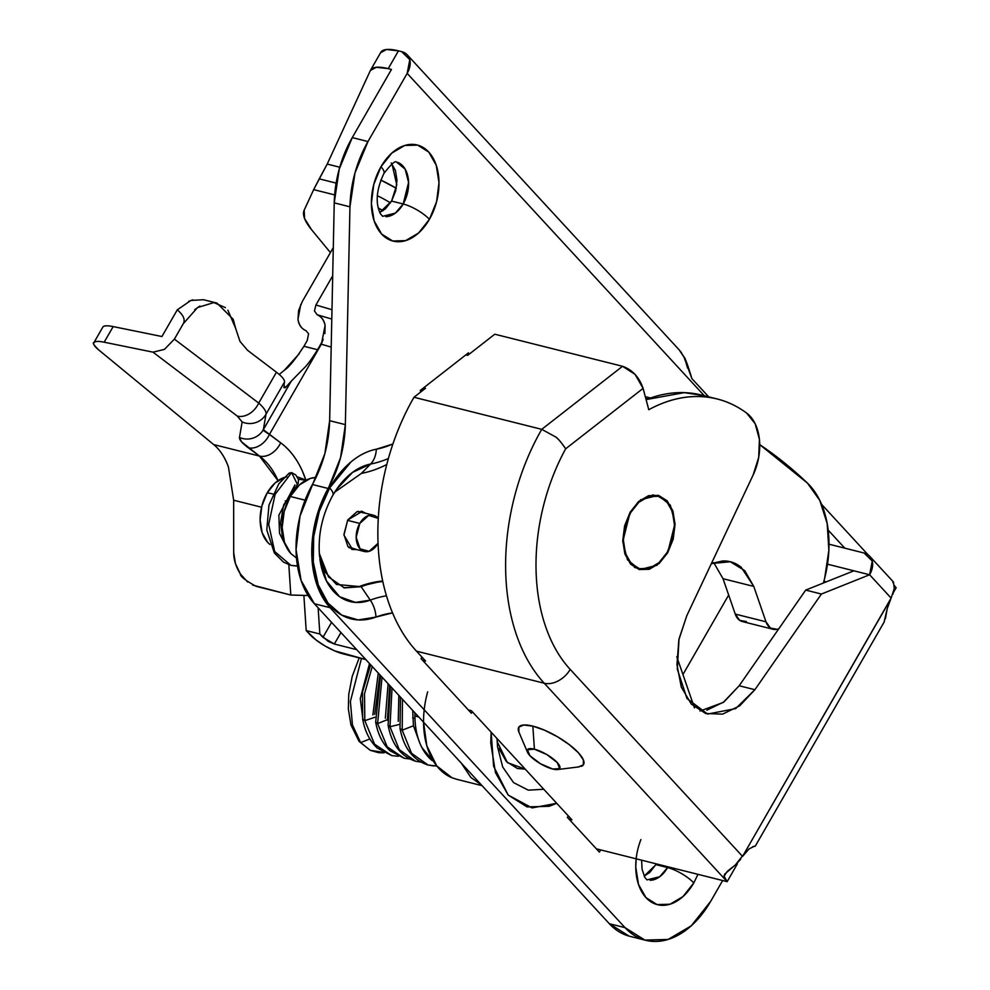 <?xml version="1.0" encoding="UTF-8"?>
<svg xmlns="http://www.w3.org/2000/svg" width="990" height="990" viewBox="0 0 990 990"><rect width="100%" height="100%" fill="white"/><g stroke="black" fill="none" stroke-linecap="round" stroke-linejoin="round"><path stroke-width="1.49" d="M397.745 162.372A28.042 18.426 -75.9 0 1 403.19 203.99L391.57 201.081L403.19 203.99L395.381 213.097L382.647 216.315L380.482 213.865C375.185 203.136 376.311 189.696 383.873 173.535C390.679 164.699 394.824 160.826 396.297 161.915L405.157 169.142L408.585 182.432L403.19 203.99A21.495 6.41 29.9 0 1 429.413 219.347A49.537 32.559 104.1 0 0 428.757 152.064A49.537 32.559 104.1 0 0 380.952 166.766L391.817 153.079L404.712 145.481L417.681 145.122L428.757 152.064L436.231 165.243L438.991 182.655L436.59 201.663L429.413 219.347L418.547 233.034L405.653 240.632L392.683 240.991L381.608 234.048L374.133 220.869L371.374 203.457L373.775 184.449L380.952 166.766A21.495 6.41 29.9 0 1 383.86 173.547A21.495 6.41 -150.1 0 0 380.952 166.766A49.537 32.559 104.1 0 0 381.608 234.048A49.537 32.559 104.1 0 0 429.413 219.347A21.495 6.41 -150.1 0 0 403.19 203.99A28.042 18.426 -75.9 0 1 385.791 216.674M640.914 839.557A49.537 32.559 104.1 0 0 648.685 900.195A49.537 32.559 104.1 0 0 693.792 882.932A21.495 6.41 -150.1 0 0 667.569 867.587A28.042 18.426 -75.9 0 1 650.17 880.271M332.925 495.111A70.736 46.493 -75.9 0 1 336.526 489.407A70.736 46.493 -75.9 0 1 370.582 464.05A23.364 16.83 -100.9 0 0 376.336 449.213A87.256 57.358 104.1 0 0 329.67 487.909A23.364 6.967 29.9 0 1 332.838 495.272A23.364 6.967 29.9 0 1 332.739 495.421A23.364 6.967 -150.1 0 0 332.838 495.272A23.364 6.967 -150.1 0 0 329.67 487.909L351.029 461.885C359.184 455.115 367.624 450.896 376.336 449.213L392.919 443.99M343.666 587.726L361.127 586.699L344.347 587.899L328.519 576.935L319.312 553.435L325.512 572.344L336.489 584.459L361.127 586.699L370.285 600.126L355.472 602.415L339.657 596.747L326.403 580.845L319.547 556.244M491.151 732.167L493.602 766.235L508.204 795.081L532.026 807.914L556.714 803.298L549.19 806.305L527.076 806.912L508.204 795.081L495.458 772.608L490.755 742.921L491.139 732.167M497.525 746.683L502.685 766.978L513.55 782.607L528.289 790.156L543.77 789.265L528.289 790.156L513.55 782.607L502.685 766.978L497.525 746.683L497.042 738.565M391.199 162.991L395.431 170.453L396.99 180.316L395.629 191.07L391.57 201.081L396.767 184.821L391.966 163.894M668.002 866.807L667.569 867.587L655.949 864.666L656.382 863.886L649.799 872.413L644.144 876.113L655.949 864.666L667.569 867.587L659.761 876.695L647.027 879.9L644.861 877.449L642.089 869.294L641.594 860.174M347.713 520.022L362.093 511.409L365.681 513.265L357.13 511.595L347.713 520.022L343.926 534.563L347.985 546.69L356.598 549.537L352.539 549.487L343.938 535.12L347.713 520.022M844.817 548.175L828.172 530.12L844.817 548.175M370.569 70.142L380.804 52.346A46.74 13.934 -150.1 0 1 398.45 50.849L388.229 68.632L376.299 67.295L370.396 70.463L327.207 164.068L319.226 178.856L336.117 183.101L319.226 178.856L313.669 189.622L334.645 194.894L313.669 189.622L304.178 210.177L304.561 218.505L311.59 229.742L330.425 252.586L311.59 229.742A74.782 22.3 29.9 0 1 304.178 210.177L313.669 189.622L327.207 164.068L370.396 70.463A46.74 13.934 29.9 0 1 370.582 70.129A46.74 13.934 29.9 0 1 388.229 68.632L398.45 50.849L401.68 51.653A21.495 14.875 137.3 0 1 407.41 55.032A21.495 14.875 137.3 0 1 407.175 73.384L704.336 395.777L407.175 73.384L367.983 141.533L354.977 172.941L349.953 206.811L345.361 424.636L340.56 457.677L315.748 519.998L311.776 553.645L316.8 584.397L330.103 607.699L625.024 927.642L644.861 940.079L668.114 939.448L691.243 925.823L710.709 901.296L722.651 880.531L710.709 901.296A88.803 58.36 -75.9 0 1 646.52 940.5A88.803 58.36 -75.9 0 1 625.024 927.642L609.308 923.695L314.387 603.751L301.096 580.462L296.06 549.697L300.032 516.05L324.844 453.729L329.645 420.688L334.236 202.863L339.261 168.993L352.267 137.598L391.458 69.448L352.267 137.598L367.983 141.533L407.175 73.384L409.798 59.648L401.68 51.653L398.45 50.849L386.533 49.5L380.63 52.68M697.975 874.331L693.792 882.932L682.927 896.618L670.032 904.229L657.063 904.575L645.987 897.645L638.513 884.454L635.753 867.042L636.162 858.813M420.7 392.015L420.28 390.444L468.456 352.848L468.876 354.42L468.456 352.848L420.28 390.444L420.7 392.015M392.547 612.884L375.965 617.067L358.219 619.938L341.736 615.124L327.999 603.071L318.223 584.843L313.298 562.085L313.669 536.84L319.287 511.347L329.67 487.909A87.256 57.358 104.1 0 0 318.223 584.843A87.256 57.358 104.1 0 0 375.965 617.067A139.875 91.934 -75.9 0 1 392.56 612.909M421.072 658.659L421.963 657.113L421.072 658.659L471.376 713.233L421.072 658.659M472.255 711.686L471.376 713.233L472.255 711.686M600.67 849.903L599.396 852.118L567.394 817.394L568.285 815.847L567.394 817.394L599.396 852.118L600.67 849.903M391.57 201.081L385.419 208.828L379.764 212.516L391.57 201.081M629.145 936.144L609.308 923.695L314.387 603.751L330.103 607.699A88.803 58.36 -75.9 0 1 328.136 488.466L312.419 484.518C323.223 464.731 328.965 443.458 329.645 420.688L334.236 202.863L349.953 206.811A93.468 61.442 -75.9 0 1 367.983 141.533L352.267 137.598A93.468 61.442 104.1 0 0 334.236 202.863L349.953 206.811L345.361 424.636L329.645 420.688L345.361 424.636C344.681 447.406 338.939 468.678 328.136 488.466L312.419 484.518A88.803 58.36 104.1 0 0 314.387 603.751L330.103 607.699L625.024 927.642L609.308 923.695A88.803 58.36 104.1 0 0 630.816 936.552M497.129 741.498L507.4 762.622L525.257 769.168L517.436 768.5L506.373 761.558L498.886 748.378M359.766 586.352L382.685 581.006A168.251 110.583 104.1 0 0 359.766 586.352L361.127 586.699A168.251 110.583 -75.9 0 1 382.784 581.489A168.251 110.583 104.1 0 0 361.127 586.699L370.285 600.126A156.395 102.799 -75.9 0 1 386.471 595.807A156.395 102.799 104.1 0 0 370.285 600.126A23.364 16.038 69.5 0 1 375.965 617.067A23.364 16.038 -110.5 0 0 370.285 600.126A70.736 46.493 -75.9 0 1 319.857 558.818M388.229 68.632L391.458 69.448L388.229 68.632M687.567 368.057L684.437 357.303C687.902 364.568 691.837 378.65 691.862 378.576L708.729 396.879L691.862 378.576L683.991 357.118L679.19 349.891M327.207 164.068L339.756 167.223L327.207 164.068M380.754 180.069L396.26 188.249A55.638 16.595 -150.1 0 0 380.754 180.069M383.019 210.709L378.192 208.011A28.042 8.366 29.9 0 1 383.019 210.709M377.264 195.686A43.238 12.895 29.9 0 1 390.456 202.888A43.238 12.895 -150.1 0 0 377.264 195.686M386.768 464.533A168.251 110.583 -75.9 0 1 361.375 473.418L334.67 492.228L361.375 473.418A168.251 110.583 104.1 0 0 386.768 464.533M319.597 556.652C317.703 535.268 322.121 514.812 332.838 495.272L336.439 489.53L352.527 472.391L370.582 464.05L361.375 473.418L370.582 464.05A156.395 102.799 104.1 0 0 388.389 458.506A156.395 102.799 -75.9 0 1 370.582 464.05A23.364 16.83 79.1 0 0 376.336 449.213A139.875 91.934 -75.9 0 0 392.931 443.966M667.569 867.587A21.495 6.41 29.9 0 1 693.792 882.932M679.437 350.163L683.991 357.118L680.563 351.413M667.198 552.333A37.385 24.577 -75.9 0 1 637.857 568.136A37.385 24.577 -75.9 0 1 630.618 512.647A37.385 24.577 -75.9 0 1 659.946 496.844A37.385 24.577 -75.9 0 1 667.198 552.333L658.994 562.667L649.254 568.396L639.466 568.668L631.113 563.421L625.47 553.484L623.391 540.33L625.197 525.999L630.618 512.647L638.81 502.314L648.549 496.584L658.338 496.312L666.691 501.546L672.346 511.496L674.413 524.638L672.606 538.981L667.198 552.333M711.389 563.545L730.298 561.751L744.74 570.648L753.774 586.427L723.034 578.705L735.248 614.085L739.74 620.384L746.398 621.559M694.46 707.875L676.801 656.766M723.034 578.705L753.774 586.427L765.988 621.794L735.248 614.085L723.034 578.705L713.74 562.654M711.414 563.508L722.7 560.959C729.58 560.711 735.78 562.852 741.275 567.357L753.774 586.427L765.988 621.794L770.492 628.106L777.15 629.281A18.699 12.288 -75.9 0 1 773.041 629.256A18.699 12.288 -75.9 0 1 765.988 621.794L735.248 614.085A18.699 12.288 104.1 0 0 742.302 621.534M777.15 629.281L778.697 628.922L777.15 629.281M824.695 578.111A308.459 202.74 -75.9 0 1 823.433 582.999A308.459 202.74 104.1 0 0 824.695 578.111L828.865 550.242L827.182 523.524L819.794 500.408L807.382 483.033A93.468 61.442 -75.9 0 1 824.695 578.111M645.294 396.668L650.504 397.968M759.738 444.646A701.031 460.783 -75.9 0 1 807.382 483.033L759.738 444.634M648.363 398.735L645.839 398.698L648.351 398.747M694.089 706.81L676.863 656.976M518.884 732.031L518.871 727.081L523.772 725.014L532.843 726.128L534.427 749.195A18.699 5.569 29.9 0 1 554.115 759.627A18.699 5.569 29.9 0 1 558.632 769.317A18.699 5.569 29.9 0 1 552.717 769.032L559.697 768.549L557.234 762.548L546.765 754.529L534.427 749.195L527.435 749.678L529.898 755.679L540.367 763.698L552.717 769.032A18.699 5.569 29.9 0 1 527.781 752.87A18.699 5.569 29.9 0 1 534.427 749.195L532.843 726.128A37.385 11.15 -150.1 0 0 519.564 733.466M630.16 512.152L640.827 499.703L658.239 495.322L670.354 505.197L675.032 523.351L667.656 552.828L659.241 563.409L649.267 569.3L639.231 569.572L630.667 564.201L624.888 554.004L622.76 540.528L624.603 525.839L630.16 512.152L638.562 501.559L648.549 495.681L658.573 495.408L667.136 500.779L672.928 510.976L675.056 524.452L673.2 539.142L667.656 552.828L656.976 565.278L639.577 569.658L627.462 559.783L622.772 541.629L630.16 512.152M884.107 622.091L887.226 608.627L891.111 598.071L869.616 574.757L872.252 561.021L864.134 553.026L829.001 544.203L864.134 553.026A21.495 14.875 137.3 0 1 869.863 556.405A21.495 14.875 137.3 0 1 869.616 574.757L827.504 564.189L853.912 570.809L805.699 590.09L821.403 594.037L869.616 574.757L821.403 594.037L754.887 689.708L739.716 705.833L722.564 714.137L705.697 713.518L691.305 704.076L681.293 687.035L676.95 664.637L678.855 639.812L686.763 615.792L753.118 475.039L758.699 457.392L759.417 439.35L755.16 423.745L746.596 413.04C732.501 402.645 716.958 397.151 699.967 396.569C682.976 396 665.911 400.368 648.772 409.712L643.092 388.389L565.661 448.804C555.749 466.933 548.225 486.449 543.102 507.35C537.978 528.239 535.627 548.98 536.048 569.572C536.469 590.164 539.637 609.085 545.539 626.361C551.442 643.624 559.659 657.966 570.191 669.389L742.562 856.399L891.111 598.071L869.616 574.757L853.912 570.809L805.699 590.09L739.171 685.761L723.999 701.885L706.848 710.189M468.332 709.929L471.351 710.684L571.935 819.819L568.928 819.064L571.935 819.819L471.351 710.684L468.332 709.929M736.993 863.441A21.495 6.41 29.9 0 0 737.377 863.862L727.143 881.657L596.364 848.826L727.143 881.657L544.24 683.236L416.481 651.16L425.626 661.085L422.606 660.33L425.626 661.085L416.481 651.16L544.24 683.236A186.937 122.871 -75.9 0 1 541.74 429.338L413.981 397.262C402.188 417.78 393.154 440.03 386.904 464.013C380.643 487.996 377.636 511.892 377.871 535.701C378.093 559.511 381.558 581.415 388.253 601.425C394.936 621.423 404.353 638.005 416.481 651.16A186.937 122.871 104.1 0 1 413.981 397.262L541.74 429.338L622.549 366.288L635.073 374.393L643.092 388.389L648.772 409.712A186.937 122.871 -75.9 0 1 716.896 398.921A186.937 122.871 -75.9 0 1 746.596 413.04A46.74 30.715 -75.9 0 1 753.118 475.039L686.763 615.792L679.041 638.884L677.296 669.116L686.973 698.507L707.602 714.062L735.657 708.617L754.887 689.708L821.403 594.037L805.699 590.09L739.171 685.761L754.887 689.708L739.171 685.761L723.207 702.467L700.004 711.03M581.254 766.384A37.385 11.15 -150.1 0 0 572.232 746.98A37.385 11.15 -150.1 0 0 532.843 726.128L544.686 730.261L557.519 736.783L569.374 744.715L578.457 752.821L583.37 759.899L583.382 764.849L578.482 766.916M896.148 587.751L893.586 592.206L896.148 587.751L894.279 585.437L896.148 587.751M889.874 600.472L742.562 856.399L570.191 669.389A21.495 14.875 137.3 0 1 544.24 683.236A21.495 14.875 -42.7 0 0 570.191 669.389A165.441 108.739 -75.9 0 1 565.661 448.804C561.59 442.716 558.162 438.706 555.353 436.788L541.74 429.338L555.353 436.788C557.308 437.642 560.748 441.651 565.661 448.804L643.092 388.389C639.218 377.14 632.363 369.777 622.549 366.288L494.777 334.212L622.549 366.288L541.74 429.338A186.937 122.871 104.1 0 0 544.24 683.236L727.143 881.657L724.074 876.224L727.279 871.349L735.31 864.988L740.743 859.184M682.939 674.549L728.665 595.039L682.939 674.549M823.878 581.279L826.242 581.873L823.878 581.279M703.729 395.616L684.251 392.634L646.086 399.614M425.514 388.266L413.981 397.262L425.514 388.266L423.671 387.795L425.514 388.266M494.777 334.212L467.676 355.361L465.832 354.903L467.676 355.361L494.777 334.212M701.18 394.985A186.937 122.871 104.1 0 0 646.086 399.638M892.943 594.198L894.23 588.592L891.149 598.01M893.524 582.219L892.881 582.677L893.524 582.219L894.23 588.555M742.537 856.449L749.071 848.9L754.59 846.165L752.61 846.784M754.59 846.165L749.071 848.9M737.377 863.862L727.143 881.657L724.074 876.224L724.63 874.182L735.31 864.988L744.468 853.504M885.407 618.626L887.226 608.615M432.123 760.506A65.427 43.003 104.1 0 1 414.921 716.005L418.745 716.958L414.921 716.005L414.86 712.751L414.921 716.005C414.959 728.083 417.26 738.565 421.839 747.462L433.917 761.916M356.685 649.638L334.348 644.032L328.185 641.371L319.857 634.008L306.195 630.568L316.095 640.01L324.98 645.95L334.608 650.851L365.83 659.563L343.493 653.957A28.042 8.366 29.9 0 1 309.276 633.922L306.195 630.568L319.857 634.008L318.137 607.823L319.857 634.008L322.95 637.35L331.563 622.376L322.95 637.35L334.348 644.032L340.944 632.561L334.348 644.032L356.685 649.638M303.918 595.943L306.195 630.568L303.918 595.943M252.599 585.09L290.8 595.039L288.82 564.733L290.8 595.039L256.051 586.315C245.347 580.4 240.112 576.291 240.372 573.99L247.649 582.021M261.558 507.226L233.665 500.222L233.702 552.581L235.447 563.595L240.372 573.99C235.88 566.763 233.652 559.622 233.702 552.581L233.665 500.222L228.43 466.971C224.792 457.12 219.867 449.646 213.679 444.572L259.479 456.068L278.017 480.645A93.468 61.442 -75.9 0 0 259.479 456.068L241.449 441.738L239.481 437.456L242.129 421.95L237.291 416.085L152.992 352.155L104.185 342.206C98.406 341.03 95.003 341.154 93.951 342.577C92.899 344 94.434 346.401 98.567 349.804L213.679 444.572L259.479 456.068A18.699 13.6 -53.5 0 0 280.653 442.79L269.416 434.462C264.565 431.454 262.548 429.87 263.352 429.685L266.013 414.191L284.514 382.004C284.786 379.801 282.101 376.546 276.445 372.215L258.712 403.066L174.401 339.125L164.427 349.396L152.992 352.155L104.185 342.206L113.169 326.589L161.927 336.526L177.284 309.833L161.927 336.526L113.169 326.589C107.749 325.438 104.334 325.561 102.935 326.947C103.987 325.537 107.39 325.413 113.169 326.589L104.185 342.206C98.765 341.055 95.349 341.179 93.951 342.577L93.951 342.577C92.305 342.701 93.852 345.102 98.567 349.804L213.679 444.572C220.028 449.807 224.94 457.269 228.43 466.971L233.665 500.222L261.558 507.226M308.125 595.51L290.8 595.039L308.113 595.497M283.969 385.184L284.514 382.004L283.969 385.184L285.231 387.771L291.233 381.2L263.352 429.685L291.233 381.2L285.231 387.771L283.833 386.991M316.627 351.339L317.58 349.718L303.918 346.29L307.234 340.511L303.918 346.29C295.354 359.37 288.894 367.302 284.538 370.074L279.242 374.468L284.538 370.074L299.141 353.814M203.507 299.723L190.934 300.453L177.284 309.833C183.496 315.142 185.476 319.782 183.249 323.755C185.476 319.782 183.496 315.142 177.284 309.833M183.249 323.755L174.401 339.125L183.249 323.755L197.517 307.568L213.902 302.581L225.423 307.642M227.886 310.192L235.62 328.296L239.976 341.389L247.587 350.336L276.445 372.215L258.712 403.066C264.07 407.892 266.496 411.605 266.013 414.191L284.514 382.004C284.786 379.801 282.101 376.546 276.445 372.215L247.587 350.336M303.385 368.763L291.233 381.2M303.918 346.29L317.58 349.718L321.317 344.198L269.416 434.462L321.317 344.198L331.192 347.106L321.317 344.198A28.042 21.124 -73.6 0 0 321.775 342.317L325.104 325.475C324.225 320.302 321.577 316.726 317.147 314.758L314.461 310.934L315.921 304.994L332.689 275.826L315.921 304.994L331.984 309.709L315.921 304.994L314.461 310.934L317.147 314.758C321.28 316.478 323.928 320.055 325.104 325.475L324.881 333.581M305.811 479.865L302.16 470.621C296.728 458.655 289.563 449.373 280.653 442.79L263.352 429.685L266.013 414.191C266.496 411.605 264.07 407.892 258.712 403.066L174.401 339.125L164.427 349.396L152.992 352.155L237.291 416.085A18.699 13.922 -52.8 0 0 258.712 403.066A18.699 13.922 127.2 0 1 237.291 416.085L242.129 421.95A18.699 18.303 9.7 0 0 266.013 414.191A18.699 18.303 -170.3 0 1 242.129 421.95L239.481 437.456A18.699 18.303 9.7 0 0 263.352 429.685A18.699 18.303 -170.3 0 1 239.481 437.456C239.209 439.746 242.129 443.186 248.243 447.752A18.699 13.6 -53.5 0 0 269.416 434.462A18.699 13.6 126.5 0 1 248.243 447.752L259.479 456.068A18.699 13.6 126.5 0 0 280.653 442.79A112.167 73.73 104.1 0 1 305.799 479.853M306.034 330.697L308.571 333.779L307.234 340.511L308.571 333.779L306.034 330.697C301.703 328.915 299.017 325.091 297.978 319.226C298.671 324.807 301.356 328.631 306.034 330.697M303.485 368.651C306.677 365.867 311.367 359.556 317.58 349.718L321.775 342.317A28.042 21.124 106.4 0 1 321.317 344.198L323.136 339.372M333.296 247.599L302.358 301.406L333.296 247.599M300.799 304.376L297.978 319.226L298.596 310.575L302.358 301.406M285.231 387.771L283.981 387.635M192.765 299.871L188.657 301.368M194.733 309.672L199.931 306.034M213.902 302.581L216.934 303.089L233.195 319.275L235.62 328.296M331.786 319.065L317.147 314.758L331.786 319.065M423.559 722.193L426.801 745.718L436.739 765.889L451.985 777.769L457.083 779.39M460.783 762.374L470.894 777.472L481.363 784.897M427.68 691.812A74.782 49.154 104.1 0 0 452.381 777.93M481.35 784.884L460.969 762.77M412.62 717.837L414.959 718.418M269.998 544.512L267.622 542.31L262.14 532.657L260.123 519.886L261.88 505.964L267.139 492.995A23.364 6.967 29.9 0 1 271.73 493.713A23.364 6.967 29.9 0 1 272.931 494.035A23.364 6.967 -150.1 0 0 271.73 493.713A23.364 6.967 -150.1 0 0 267.139 492.995A36.308 23.871 104.1 0 0 269.503 544.104M287.694 501.534L285.219 500.903L287.694 501.534M316.082 477.44A42.063 27.646 104.1 0 0 290.28 496.46L305.069 500.173L290.28 496.46A42.063 27.646 104.1 0 0 290.169 552.816M378.056 543.324A18.699 12.288 -75.9 0 1 363.417 551.183A18.699 12.288 -75.9 0 1 359.791 523.438L347.527 520.356L359.791 523.438L356.177 537.285L360.038 548.831L369.109 551.319L378.081 543.275M286.729 476.858A36.308 23.871 104.1 0 0 267.139 492.995L275.096 482.959L284.551 477.39M378.267 518.389L368.763 515.406L359.791 523.438A18.699 12.288 -75.9 0 1 374.455 515.543A18.699 12.288 -75.9 0 1 378.267 518.389M296.48 558.001L290.85 553.583L284.501 542.396L282.162 527.608L284.192 511.483L290.28 496.46L299.512 484.84L310.464 478.393L316.095 477.44M305.972 480.261L298.386 479.222M292.78 488.714L296.864 487.439M283.722 539.798L282.979 539.191M360.632 742.599L352.452 724.952L350.386 701.489L361.437 658.461L350.386 701.489L352.452 724.952L360.632 742.599L370.285 750.321L359.073 741.399L360.632 742.599L369.852 738.948L360.632 742.599M419.661 742.686L413.449 725.781L402.2 730.187L402.472 699.311L402.2 730.187L400.034 728.491L400.492 697.158M398.351 756.286L391.768 755.605L374.579 744.22L364.827 720.671L362.674 719.099L362.476 692.072L370.668 664.81M364.827 720.671L364.506 693.755L372.252 666.518L364.506 693.755L364.827 720.671L362.674 719.099C364.902 731.387 369.777 741.052 377.277 748.069L391.768 755.605L374.579 744.22L364.827 720.671L374.963 717.243L364.827 720.671M372.884 714.929L378.267 673.052M409.712 758.971L404.019 758.216L387.177 746.807L377.611 723.579L375.68 722.131L380.519 675.489M377.611 723.579L382.041 677.148L377.611 723.579L375.68 722.131C377.883 734.271 382.66 743.812 390.023 750.742L404.019 758.216L387.177 746.807L377.611 723.579L387.288 719.705L377.611 723.579M385.357 718.245L388.105 683.719M420.911 762.114L415.441 761.186L399.205 749.541L389.986 726.734L388.117 725.262L390.431 686.256M389.986 726.734L392.04 687.988L389.986 726.734L388.117 725.262C391.706 744.332 400.814 756.31 415.441 761.186L399.205 749.541L389.986 726.734L399.416 724.433L389.986 726.734M398.24 721.314L398.859 695.388M436.875 766.062L428.076 765.023L411.568 753.316L402.2 730.187L400.034 728.491C403.685 747.933 413.028 760.11 428.076 765.023L411.568 753.316L402.2 730.187L413.449 725.769L412.694 710.399M384.071 752.833L378.564 752.685L370.285 750.321L383.105 752.301M363.169 721.549L360.273 698.655L369.505 663.535M297.483 565.958L290.961 565.389L274.688 551.517L268.674 524.415L275.109 494.344L291.654 472.601L289.154 473.121L278.834 483.788L268.958 505.073L266.78 529.959L274.354 553.002L283.61 562.184L290.961 565.389L297.52 566.132M294.921 484.964L278.871 515.221L279.514 533.288L286.283 546.802M288.449 473.864L291.654 472.601L295.8 474.965L298.485 479.568L298.114 483.714L297.124 484.654M284.774 543.201L282.657 538.275L280.529 523.029L283.647 504.962L297.421 484.444L291.654 472.601L275.109 494.344L268.674 524.415L274.688 551.517L290.961 565.389M362.093 511.409L361.164 511.174M645.653 940.29L629.937 936.342M352.539 549.487L351.574 549.24M679.709 350.435L407.261 54.871M867.945 554.648L821.589 504.356M639.75 568.743L634.441 567.406M730.298 561.751L729.259 561.491M742.364 621.559L773.103 629.269M658.004 496.225L652.645 494.876M527.472 752.227L518.946 732.179M701.39 395.035L715.027 398.45M869.715 556.244L893.203 581.724M755.197 846.277L884.318 621.732M557.618 769.552L579.224 766.854M203.259 299.661L216.934 303.089M93.852 342.726L102.836 327.096M456.39 779.217L482.068 785.664M348.95 547.619L364.382 551.492M358.058 511.36L372.587 514.998M297.334 476.895L306.257 480.113M374.703 714.409L379.913 674.834M387.399 720.262L389.701 685.451M421.443 762.189L415.441 761.186M433.979 766L428.076 765.023M359.184 657.892L352.205 676.455L348.752 694.361L348.344 708.939L350.955 724.977L359.073 741.399L370.285 750.321"/></g></svg>

